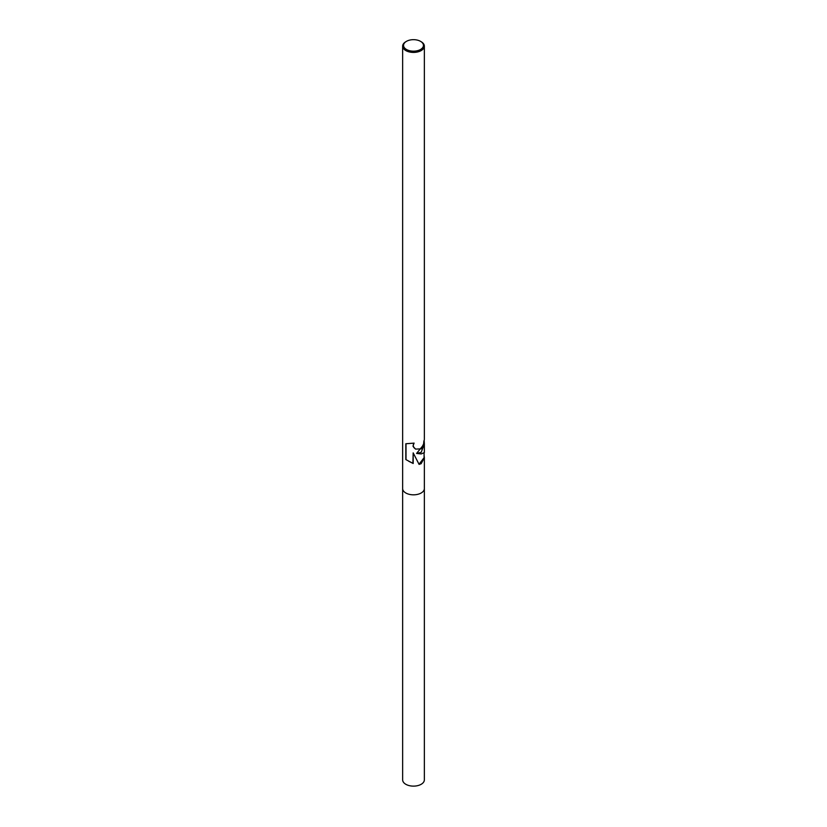 <?xml version="1.0" encoding="UTF-8"?>
<svg xmlns="http://www.w3.org/2000/svg" width="827" height="827" viewBox="0 0 827 827"><rect width="100%" height="100%" fill="white"/><g stroke="black" fill="none" stroke-linecap="round" stroke-linejoin="round"><path stroke-width="1.24" d="M421.17 452.369L416.581 453.434L421.17 453.94L424.354 452.596L424.354 443.985L421.17 452.369M420.54 41.35L421.181 41.722A10.854 6.265 180 0 1 424.354 46.147A10.854 6.265 180 0 1 421.17 50.581A10.854 6.265 180 0 1 409.344 51.936A10.854 6.265 180 0 1 402.646 46.147A10.854 6.265 180 0 1 405.819 41.722A10.854 6.265 180 0 1 405.83 41.722L406.46 41.35A9.955 5.748 180 0 1 420.54 41.35A9.955 5.748 180 0 1 420.54 49.475A9.955 5.748 180 0 1 406.46 49.475A9.955 5.748 180 0 1 406.46 41.35L405.819 41.722M421.17 492.995A10.854 6.265 180 0 0 424.354 488.561A10.854 6.265 180 0 1 421.17 492.995A10.854 6.265 180 0 1 409.344 494.35A10.854 6.265 180 0 1 402.646 488.561L402.646 46.147M424.086 455.398L424.354 457.61L421.17 463.678L419.093 464.392L413.18 452.876L413.18 463.502L405.83 459.554L405.83 443.748L414.11 443.117L413.149 445.495L413.862 447.552L415.578 449.102L421.17 448.844L423.631 443.861L423.879 441.039A10.854 6.265 0 0 0 424.354 439.199L424.354 46.147M419.031 464.247L424.086 457.703L424.086 453.227M408.734 461.27L412.89 463.337L413.18 452.876M424.086 440.595L424.086 444.213L416.581 453.434M424.158 440.388L424.354 443.985M406.016 443.861L406.016 459.657M415.516 449.061L413.055 446.394L413.583 443.324M424.354 488.643L424.354 779.861A10.854 6.265 180 0 1 421.17 784.296A10.854 6.265 180 0 1 409.344 785.65A10.854 6.265 180 0 1 402.646 779.861L402.646 488.643M424.354 488.561L424.354 457.61"/></g></svg>
